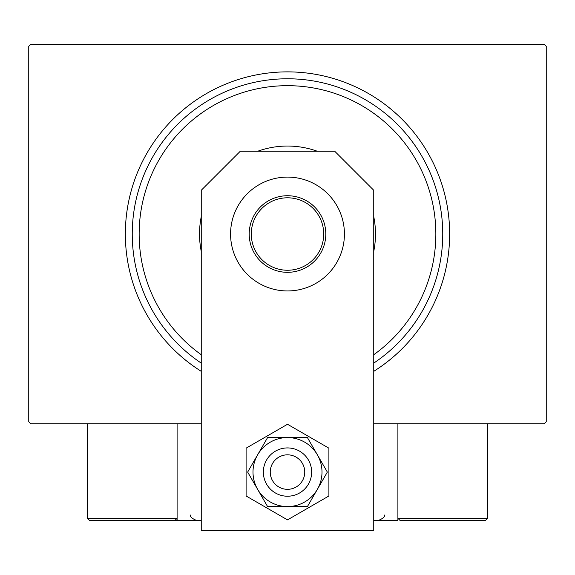 <?xml version="1.0" encoding="UTF-8"?>
<svg xmlns="http://www.w3.org/2000/svg" width="575" height="575" viewBox="0 0 575 575"><rect width="100%" height="100%" fill="white"/><g stroke="black" fill="none" stroke-linecap="round" stroke-linejoin="round"><path stroke-width="0.86" d="M201.25 371.335A162.15 162.15 0 0 1 287.5 71.875A162.15 162.15 0 0 1 373.75 371.335M201.25 423.775L30.82 423.775L28.75 421.705L28.75 46.345L30.82 44.275L544.18 44.275L546.25 46.345L546.25 421.705L544.18 423.775L373.75 423.775M373.75 354.725A148.35 148.35 0 0 0 287.5 85.675A148.35 148.35 0 0 0 201.25 354.725M201.25 363.113A155.25 155.25 0 0 1 287.5 78.775A155.25 155.25 0 0 1 373.75 363.113M201.25 251.361A87.975 87.975 0 0 1 201.25 216.689M257.772 151.225A87.975 87.975 0 0 1 317.228 151.225M373.75 216.689A87.975 87.975 0 0 1 373.75 251.361M249.205 234.025A38.295 38.295 0 0 1 287.5 195.73A38.295 38.295 0 0 1 325.795 234.025A38.295 38.295 0 0 1 287.5 272.32A38.295 38.295 0 0 1 249.205 234.025M323.725 234.025A36.225 36.225 0 0 0 287.5 197.8A36.225 36.225 0 0 0 251.275 234.025A36.225 36.225 0 0 0 287.5 270.25A36.225 36.225 0 0 0 323.725 234.025M422.395 520.375L485.53 520.375L399.97 520.375L397.9 518.305L397.9 423.775L397.9 520.375L373.75 520.375M201.25 520.375L177.1 520.375L177.1 423.775M290.433 455.077A17.25 17.25 0 0 0 270.502 469.143A17.25 17.25 0 0 0 284.567 489.073A17.25 17.25 0 0 0 304.498 475.007A17.25 17.25 0 0 0 290.433 455.077M283.396 495.873A24.15 24.15 0 0 1 263.702 467.971A24.15 24.15 0 0 1 291.604 448.277A24.15 24.15 0 0 1 311.298 476.179A24.15 24.15 0 0 1 283.396 495.873M177.1 520.375L89.47 520.375L87.4 518.305L87.4 423.775M177.1 518.305L175.03 520.375L177.1 518.305L87.4 518.305L89.47 520.375L147.43 520.375M428.95 520.375L399.97 520.375L397.9 518.305L487.6 518.305L485.53 520.375L487.6 518.305L487.6 423.775M344.425 234.025A56.925 56.925 0 0 0 287.5 177.1A56.925 56.925 0 0 0 230.575 234.025A56.925 56.925 0 0 0 287.5 290.95A56.925 56.925 0 0 0 344.425 234.025M373.75 530.725L373.75 190.282L334.693 151.225L240.307 151.225L201.25 190.282L201.25 530.725L373.75 530.725M253 472.075A34.5 34.5 0 0 0 257.622 489.325L267.583 506.575L307.417 506.575L327.34 472.075L307.417 437.575L267.583 437.575L247.66 472.075L257.622 489.325A34.5 34.5 0 0 0 317.378 489.325A34.5 34.5 0 0 0 287.5 437.575A34.5 34.5 0 0 0 253 472.075M246.1 448.169L246.1 495.981L287.5 519.879L328.9 495.981L328.9 448.169L287.5 424.271L246.1 448.169M190.9 514.855C189.693 516.487 191.533 518.327 196.42 520.375M384.1 514.855C385.358 516.422 383.518 518.262 378.58 520.375"/></g></svg>
